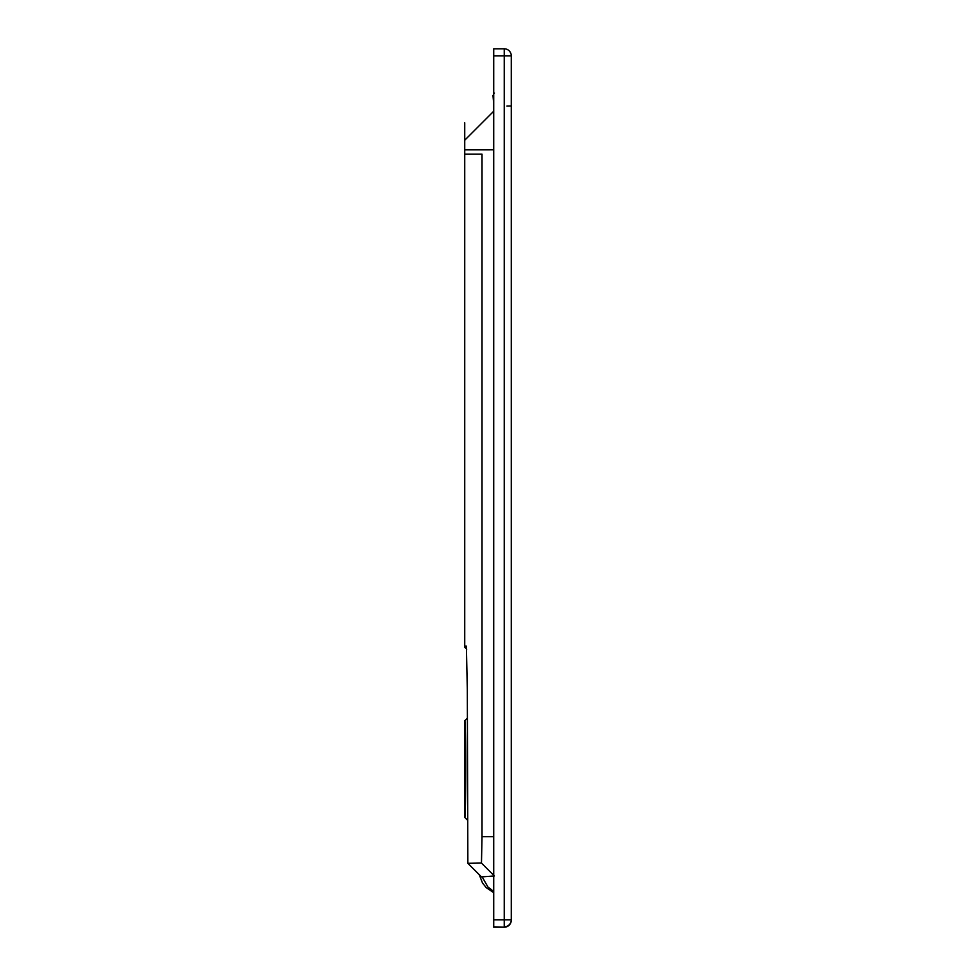 <?xml version="1.0" encoding="UTF-8"?>
<svg xmlns="http://www.w3.org/2000/svg" width="976" height="976" viewBox="0 0 976 976"><rect width="100%" height="100%" fill="white"/><g stroke="black" fill="none" stroke-linecap="round" stroke-linejoin="round"><path stroke-width="1.46" d="M464.735 729.597L464.735 720.813C466.064 717.238 466.052 820.95 464.735 817.388L464.735 729.597C465.552 727.669 465.869 786.583 465.125 803.773L464.735 808.616M493.71 94.221L492.99 95.611L493.71 104.322M464.735 647.198L466.723 649.186L464.735 647.198L464.735 646.185L466.406 646.161L467.309 690.032L467.858 863.309L481.473 863.065L482.022 836.713L482.022 154.184L464.735 154.196L464.735 150.133M493.71 93.818L494.442 93.074M493.71 111.227L464.735 140.202L464.735 122.781M494.368 875.96L481.473 876.912L467.846 863.296L481.424 876.875M493.71 875.301L481.473 863.065M493.71 926.822L504.238 927.2A7.027 7.027 -0 0 0 511.265 920.173L511.265 55.827A7.027 7.027 0 0 0 504.238 48.8A7.027 7.027 180 0 1 511.265 55.827L504.238 55.827L504.238 48.8L493.71 48.8L493.71 55.827L504.238 55.827L504.238 919.795L511.265 919.795A7.027 7.027 -0 0 1 504.238 926.822L504.238 919.795L493.71 919.795L493.71 926.822L504.238 927.2A7.027 7.027 0 0 0 511.265 920.173L511.265 920.173M493.71 919.795L493.71 55.827M464.735 154.196L482.022 154.184M493.71 149.792L464.735 149.804L464.735 140.202M464.735 646.185L464.735 154.489M493.71 836.713L482.022 836.713M482.059 876.741L487.976 887.038L493.71 891.454M511.265 106.018L506.934 106.067M464.735 720.813L467.309 718.238M464.735 817.388L467.309 819.962M493.71 48.8L504.238 48.8M493.71 927.2L504.238 927.2M479.265 874.716L482.51 883.024L486.304 887.733L493.71 892.662"/></g></svg>
